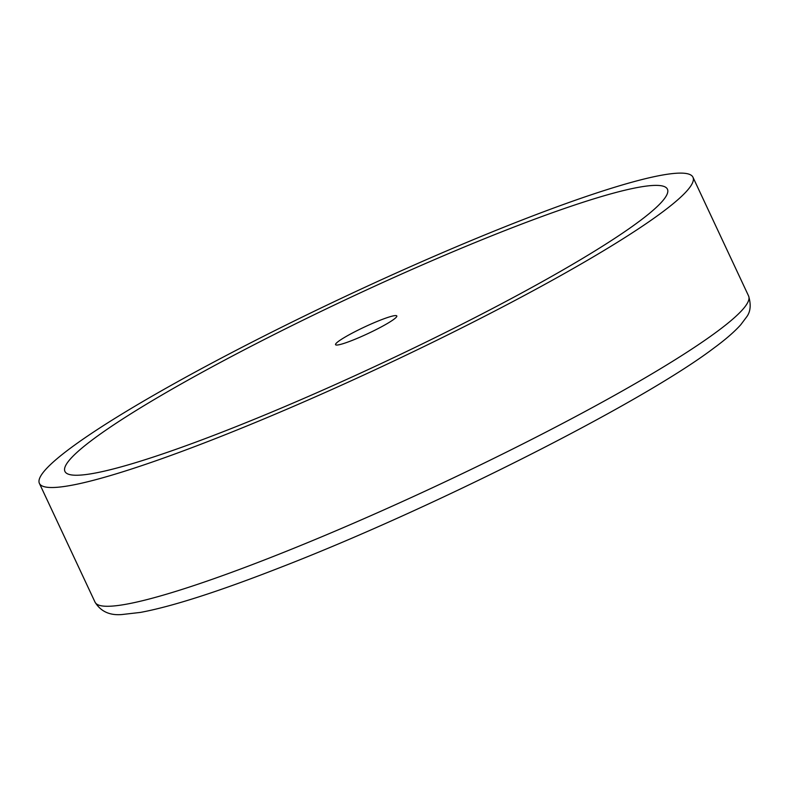 <?xml version="1.0" encoding="UTF-8"?>
<svg xmlns="http://www.w3.org/2000/svg" width="788" height="788" viewBox="0 0 788 788"><rect width="100%" height="100%" fill="white"/><g stroke="black" fill="none" stroke-linecap="round" stroke-linejoin="round"><path stroke-width="1.18" d="M78.071 442.639A360.865 39.538 -25.1 0 0 39.4 483.389A360.865 39.538 -25.1 0 0 294.357 406.007A360.865 39.538 -25.1 0 0 654.296 217.99A360.865 39.538 -25.1 0 0 692.967 177.241A360.865 39.538 -25.1 0 0 438.01 254.623A360.865 39.538 -25.1 0 0 78.071 442.639M631.789 226.767A332.664 36.445 -25.1 0 0 667.436 189.199A332.664 36.445 -25.1 0 0 432.395 260.532A332.664 36.445 -25.1 0 0 100.578 433.863A332.664 36.445 -25.1 0 0 64.931 471.431A332.664 36.445 -25.1 0 0 299.972 400.097A332.664 36.445 -25.1 0 0 631.789 226.767A332.664 36.445 -25.1 0 0 667.436 189.199A332.664 36.445 -25.1 0 0 432.395 260.532A332.664 36.445 -25.1 0 0 100.578 433.863A332.664 36.445 -25.1 0 0 64.931 471.431A332.664 36.445 -25.1 0 0 299.972 400.097A332.664 36.445 -25.1 0 0 631.789 226.767M339.175 340.849A33.835 3.704 154.9 0 1 372.921 323.218A33.835 3.704 154.9 0 1 396.817 315.968A33.835 3.704 154.9 0 1 393.192 319.79A33.835 3.704 154.9 0 1 359.446 337.412A33.835 3.704 154.9 0 1 335.55 344.671A33.835 3.704 154.9 0 1 339.175 340.849M95.033 602.15A360.865 39.538 -25.1 0 0 266.699 559.066A360.865 39.538 -25.1 0 0 709.929 336.752A360.865 39.538 -25.1 0 0 748.6 296.002C751.279 304.936 750.521 312.048 746.325 317.328L740.799 324.695C734.495 331.758 725.334 339.697 713.307 348.503C640.536 403.584 429.578 509.935 278.322 568.256C217.715 591.867 171.754 606.583 140.441 612.414L122.002 614.532C109.749 615.615 100.756 611.488 95.033 602.15L39.4 483.389M748.6 296.002L692.967 177.241"/></g></svg>

